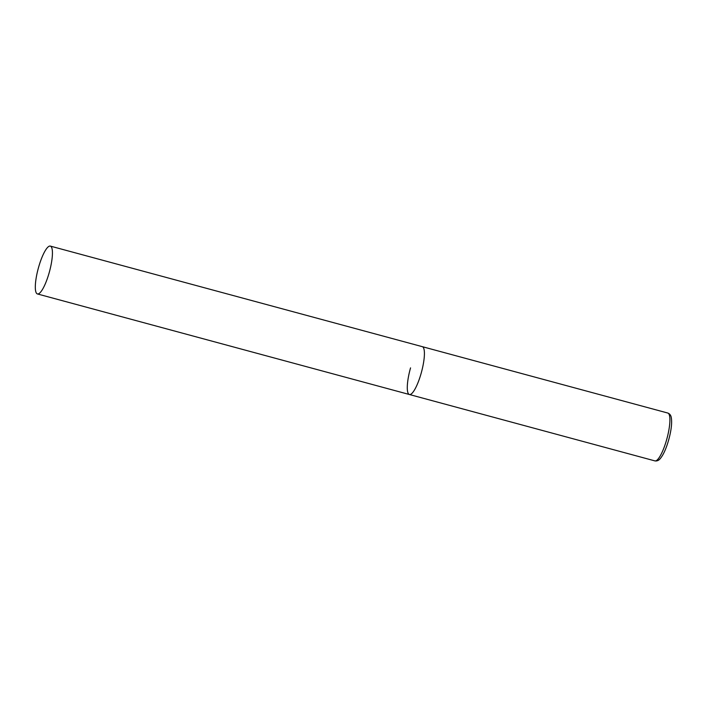 <?xml version="1.0" encoding="UTF-8"?>
<svg xmlns="http://www.w3.org/2000/svg" width="707" height="707" viewBox="0 0 707 707"><rect width="100%" height="100%" fill="white"/><g stroke="black" fill="none" stroke-linecap="round" stroke-linejoin="round"><path stroke-width="1.06" d="M50.338 246.098A24.78 5.833 -74.9 0 0 38.408 267.909A24.78 5.833 -74.9 0 0 37.135 293.838A24.78 5.833 -74.9 0 0 37.409 293.944A24.78 5.833 -74.9 0 0 49.34 272.133A24.78 5.833 -74.9 0 0 50.612 246.204A24.78 5.833 -74.9 0 0 50.338 246.098L667.815 413.047A24.78 5.833 105.1 0 1 666.648 439.674A24.78 5.833 105.1 0 1 654.885 460.884L409.38 394.506A24.78 5.833 -74.9 0 0 421.319 372.704A24.78 5.833 -74.9 0 0 422.592 346.775A24.78 5.833 -74.9 0 0 422.318 346.669A24.78 5.833 105.1 0 1 421.151 373.296A24.78 5.833 105.1 0 1 409.38 394.506A24.78 5.833 105.1 0 1 410.546 367.879M654.885 460.884C656.927 461.229 658.703 460.487 660.214 458.666C663.325 454.937 666.135 448.751 668.628 440.108C671.27 430.483 672.163 422.998 671.305 417.643C670.916 415.309 669.75 413.781 667.815 413.047M409.38 394.506L37.409 293.944"/></g></svg>
